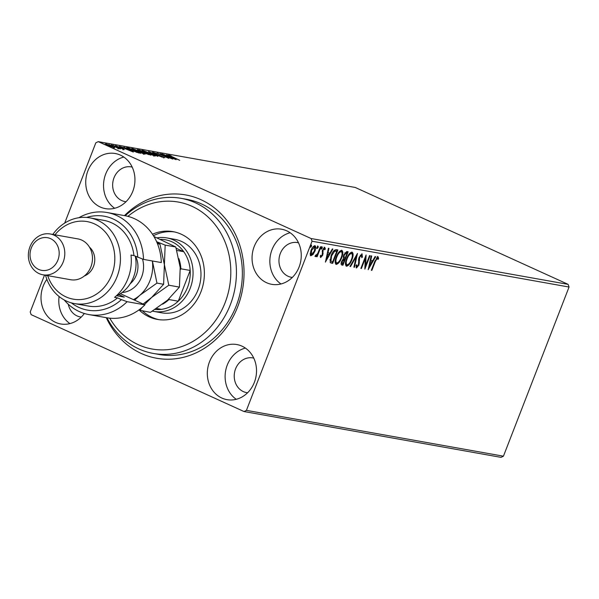 <?xml version="1.0" encoding="UTF-8"?>
<svg xmlns="http://www.w3.org/2000/svg" width="599" height="599" viewBox="0 0 599 599"><rect width="100%" height="100%" fill="white"/><g stroke="black" fill="none" stroke-linecap="round" stroke-linejoin="round"><path stroke-width="0.9" d="M124.465 215.618A82.939 72.561 100.1 0 1 215.183 208.504A82.939 72.561 100.1 0 1 237.661 306.868A82.939 72.561 100.1 0 1 173.051 359.011A82.939 72.561 100.1 0 1 106.27 317.68M153.351 353.447L159.282 354.511A78.791 68.937 -79.9 0 0 236.306 305.707A78.791 68.937 -79.9 0 0 186.94 199.377L181.01 198.321A78.791 68.937 100.1 0 1 217.497 219.361A78.791 68.937 100.1 0 1 227.717 310.799A78.791 68.937 100.1 0 1 153.351 353.447A78.791 68.937 100.1 0 1 116.857 332.408A78.791 68.937 100.1 0 1 106.966 317.799M254.373 382.327A27.988 24.492 -79.9 0 0 236.837 344.545A27.988 24.492 -79.9 0 0 209.47 361.886A27.988 24.492 -79.9 0 0 227.006 399.66A27.988 24.492 -79.9 0 0 254.373 382.327M245.38 348.079A27.988 24.492 -79.9 0 0 227.261 365.061A27.988 24.492 -79.9 0 0 236.253 399.301M132.798 191.291A27.988 24.492 -79.9 0 0 115.255 153.516A27.988 24.492 -79.9 0 0 87.888 170.857A27.988 24.492 -79.9 0 0 105.431 208.632A27.988 24.492 -79.9 0 0 132.798 191.291M123.806 157.05A27.988 24.492 -79.9 0 0 105.686 174.024A27.988 24.492 -79.9 0 0 114.671 208.272M46.872 279.336A27.988 24.492 -79.9 0 0 43.158 286.187A27.988 24.492 -79.9 0 0 60.694 323.962A27.988 24.492 -79.9 0 0 84.339 313.487M299.111 266.989A27.988 24.492 -79.9 0 0 281.567 229.215A27.988 24.492 -79.9 0 0 254.201 246.556A27.988 24.492 -79.9 0 0 271.744 284.33A27.988 24.492 -79.9 0 0 299.111 266.989M290.118 232.749A27.988 24.492 -79.9 0 0 271.998 249.723A27.988 24.492 -79.9 0 0 280.983 283.971M298.497 242.797A17.626 15.417 -79.9 0 0 297.546 242.595A17.626 15.417 -79.9 0 0 280.31 253.512A17.626 15.417 -79.9 0 0 291.354 277.292A17.626 15.417 -79.9 0 0 292.327 277.434M132.184 167.099A17.626 15.417 -79.9 0 0 131.226 166.896A17.626 15.417 -79.9 0 0 113.997 177.813A17.626 15.417 -79.9 0 0 125.041 201.593A17.626 15.417 -79.9 0 0 126.007 201.736M253.766 358.135A17.626 15.417 -79.9 0 0 252.808 357.925A17.626 15.417 -79.9 0 0 235.579 368.842A17.626 15.417 -79.9 0 0 246.623 392.63A17.626 15.417 -79.9 0 0 247.589 392.764M114.454 147.848L114.596 147.489L108.194 145.512C105.768 144.411 104.96 143.857 105.768 143.865L112.095 146.201L114.574 147.871M118.153 148.312L111.414 144.913L120.459 148.881L117.801 148.118L118.295 148.223L118.003 148.994M118.557 148.515L119.149 148.687M123.162 149.271L115.585 145.617L123.072 148.769L124.293 149.608L121.634 148.597L123.327 149.121L123.027 149.892M116.685 146.096L116.243 146.875M127.093 148.245L127.288 147.743L128.89 148.028L140.533 153.329L130.305 149.847C126.868 148.305 125.857 147.601 127.288 147.743L126.441 147.713M139.185 149.862L150.821 155.163L139.47 150.828C137.553 149.952 136.999 149.548 137.8 149.615L139.058 150.177M148.5 151.525L162.359 157.215L151.262 152.797L157.829 156.414L148.485 151.547M160.562 153.673L172.737 159.064L160.592 154.497L168.746 158.353L157.103 153.059L169.225 157.619L160.562 153.673M169.734 155.56L179.745 160.315L171.351 156.646L168.536 155.014L171.187 155.86L169.592 155.56L169.292 156.332M569.05 287.033L312.042 241.217L311.121 238.537L98.243 141.641L355.252 187.465L568.129 284.36L569.05 287.033L503.437 456.191L501.034 457.359L244.018 411.535L31.141 314.64L30.22 311.967L44.528 275.076M311.121 238.537L568.129 284.36M176.106 159.671L162.157 153.958L167.181 155.89L169.12 156.234L166.679 154.767L176.106 159.671M153.823 152.723L164.792 157.732L154.28 153.344L152.588 152.168L156.683 153.606L153.823 152.723L153.299 153.494M163.534 157.365L163.482 157.956M151.337 153.629C154.699 155.148 155.882 155.927 154.879 155.965L146.074 152.7C142.712 151.188 141.559 150.416 142.599 150.386L151.292 153.756M155.426 155.95L154.879 155.965M142.023 150.401L142.599 150.386L142.435 150.821M141.05 151.794C144.411 153.314 145.587 154.093 144.591 154.13L135.778 150.866C132.424 149.353 131.263 148.574 132.312 148.552L140.997 151.921M145.138 154.115L144.591 154.13M131.735 148.567L132.312 148.552L132.147 148.986M133.345 152.049L119.403 146.336L126.367 148.612L123.926 147.144L133.345 152.049M114.387 145.857L114.978 146.044M113.57 145.52L113.009 145.235M110.306 145.13L110.897 145.317M109.49 144.793L108.928 144.509M103.649 143.947L104.248 144.127M102.833 143.61L102.279 143.318M64.699 223.083L95.833 142.809L98.243 141.641M310.656 255.676L310.207 253.961L311.046 250.375C312.116 247.582 313.419 246.017 314.962 245.665C316.055 246.481 316.047 248.286 314.954 251.071L313.082 254.47L310.806 255.773M320.929 246.908L317.118 256.746L316.586 256.649L317.148 255.204L315.591 256.657L315.314 256.245L315.973 255.249L317.725 253.482L320.398 246.818L320.929 246.908M320.57 257.495L320.255 255.99L320.892 255.204L321.169 256.357L322.202 255.129L322.554 250.053L324.778 247.409L325.362 248.937L324.703 249.798L324.373 248.63L323.108 250.097L322.749 255.174L320.637 257.54M320.323 255.9L321.169 256.357M323.827 248.383L323.43 248.39M336.264 249.641L337.873 249.933L332.655 263.388L330.146 262.422L331.075 255.728C332.497 251.835 334.227 249.805 336.264 249.641M341.4 264.788L341.969 265.05C340.951 264.758 340.853 263.553 341.662 261.426L343.422 258.678L343.669 255.047L346.784 251.52L348.161 251.767L342.942 265.222L341.632 264.945M357.476 253.429L354.473 267.274L353.897 267.176L356.173 256.664L350.535 266.577L349.951 266.473L357.476 253.429M369.546 255.578L370.077 255.676L364.858 269.131L365.285 258.476L361.399 268.509L360.868 268.419L366.086 254.957L365.66 265.589L369.546 255.578M377.954 256.709L378.658 258.491L377.984 259.479L377.422 258.087L375.333 261.426L371.867 270.374L371.335 270.284L374.854 261.194L378.089 256.754M377.692 258.341L376.314 257.959M312.042 241.217L246.429 410.367L503.437 456.191M368.228 269.73L371.14 255.863L371.717 255.968L370.759 260.408L372.698 260.752L375.086 256.567L375.663 256.672L368.145 269.692M361.998 253.864L362.417 257.083L361.721 257.69L361.504 255.249L359.655 257.36L358.936 265.08L356.48 268L356.023 265.484L356.764 264.736L357.019 266.622L358.374 265.043L359.13 257.248L362.133 253.909M360.98 255.009L361.586 255.279L360.231 255.167M356.023 265.529L357.019 266.622M346.057 266.001L346.566 266.233C345.061 265.08 345.076 262.564 346.619 258.686C348.071 254.837 349.876 252.636 352.017 252.082C353.492 253.25 353.477 255.743 351.965 259.577C350.512 263.418 348.715 265.642 346.566 266.233L346.282 266.143M335.769 264.166L336.279 264.399C334.766 263.246 334.789 260.73 336.324 256.851C337.784 253.003 339.581 250.801 341.722 250.247C343.205 251.415 343.182 253.909 341.677 257.735C340.225 261.583 338.428 263.807 336.279 264.399L335.987 264.309M325.467 262.107L328.379 248.241L328.963 248.345L327.997 252.778L329.944 253.13L332.325 248.944L332.902 249.042L325.384 262.07M321.289 249.169L321.356 248.001L322.24 246.96L322.247 248.158L321.319 249.184M317.208 248.435L317.275 247.275L318.159 246.234L318.166 247.432L317.238 248.458M310.559 247.252L310.626 246.084L311.502 245.043L311.51 246.249L310.589 247.267M68.286 304.24A17.626 15.417 -79.9 0 0 80.311 316.931A17.626 15.417 -79.9 0 0 81.277 317.066M244.018 411.535L246.429 410.367M59.099 296.52A27.988 24.492 -79.9 0 0 69.941 323.602M371.38 270.156L371.867 270.374M377.288 256.402L377.991 258.191L378.658 258.491M370.212 260.153L370.759 260.408M372.518 260.722L371.777 262.018M369.284 266.405L368.595 267.618M369.905 261.576L370.452 261.823L369.441 266.473L371.942 262.092L369.905 261.546M368.894 266.226L369.441 266.473M371.942 262.092L370.452 261.823M365.48 265.507L364.843 267.139M364.806 258.259L365.285 258.476M360.912 268.292L361.399 268.509M365.442 256.619L364.993 265.282L365.66 265.589M361.751 253.864L361.871 256.005M361.841 256.821L362.417 257.083M359.168 257.136L359.655 257.36M358.749 258.454L359.318 258.708M358.606 259.165L358.786 262.684L359.452 262.983M358.786 262.684L358.726 263.141M358.442 264.863L358.936 265.08M357.356 266.54L356.091 267.686M356.27 266.293L356.884 266.562M356.36 255.219L356.053 256.612M353.927 267.027L354.473 267.274M355.664 256.439L356.173 256.664M350.026 266.345L350.535 266.577M351.478 259.352L351.965 259.577M348.708 264.024L345.997 265.949M351.913 252.074L352.362 255.369M351.209 253.332L349.269 253.894M345.541 262.579L346.417 264.548M347.15 258.783C345.93 261.86 345.908 263.882 347.083 264.855C348.813 264.369 350.265 262.579 351.433 259.487C352.639 256.424 352.669 254.418 351.501 253.467C349.771 253.901 348.319 255.676 347.15 258.783L346.664 258.566M346.244 264.496L347.083 264.855M347.435 251.632L346.911 252.965M344.957 258.019L344.44 259.352M342.748 263.71L342.276 264.915L342.942 265.222M342.276 264.915L341.363 264.758M343.182 256.761L344.223 257.705M343.437 257.39L345.159 258.057L347.098 253.048L344.822 252.853M341.228 262.864L341.729 263.343M341.722 261.276L342.209 261.501L342.396 263.65L342.95 263.747L344.62 259.434L342.935 259.165M341.55 263.29L342.396 263.65M343.684 259.082L344.35 259.382L342.209 261.501M343.714 254.919L344.2 255.144L344.103 257.697L344.889 258.004M345.825 252.643L346.484 252.943L344.2 255.144M347.098 253.048L346.484 252.943M341.19 257.518L341.677 257.735M338.413 262.19L335.702 264.114M341.625 250.24L342.074 253.534M340.913 251.498L338.974 252.059M335.245 260.745L336.129 262.714M336.855 256.949C335.635 260.026 335.62 262.048 336.788 263.021C338.525 262.527 339.977 260.737 341.138 257.652C342.351 254.59 342.373 252.583 341.205 251.632C339.476 252.067 338.031 253.841 336.855 256.949L336.376 256.731M335.949 262.661L336.788 263.021M337.14 249.798L336.623 251.131M332.46 261.875L331.988 263.081L332.655 263.388M331.988 263.081L330.491 262.796M330.259 260.894L332.655 261.913L336.803 251.213L334.676 251.206L331.599 255.825L330.925 261.201L330.259 260.894L329.959 259.577M336.803 251.213L335.567 250.809L333.336 251.408M331.12 255.608L331.599 255.825M334.01 250.899L334.676 251.206M327.451 252.531L327.997 252.778M329.764 253.092L329.023 254.395M326.522 258.783L325.834 259.988M327.144 253.954L327.69 254.201L326.687 258.85L329.18 254.47L327.151 253.924M326.133 258.603L326.687 258.85M329.18 254.47L327.69 254.201M320.45 256.035L321.079 256.32M324.111 247.11L324.695 248.637L325.362 248.937M322.629 249.88L323.108 250.097M322.307 250.801L322.868 251.056M322.202 250.756L322.382 251.872L323.041 252.172M322.382 251.872L322.502 253.325L323.168 253.632M322.502 253.325L322.412 253.819M322.262 254.949L322.749 255.174M321.334 256.335L320.398 257.233M321.573 246.653L321.581 247.859L322.247 248.158M321.581 247.859L320.705 248.899M317.275 254.305L316.961 255.122M316.631 256.522L317.118 256.746M316.774 255.032L317.148 255.204M316.482 254.897L314.924 256.35M317.492 245.927L317.5 247.132L318.166 247.432M317.5 247.132L316.624 248.173M312.461 254.186L313.082 254.47M312.416 254.163L310.349 255.533M314.789 245.65L315.067 247.799M314.468 250.854L314.954 251.071M314.078 246.683L313.037 246.84M310.267 253.28L311.255 254.53M311.585 250.464L311.487 254.635L314.423 250.966L314.497 246.87L311.585 250.464L311.098 250.24M310.686 254.283L311.487 254.635M310.836 244.744L310.851 245.942L311.51 246.249M310.851 245.942L309.968 246.983M168.604 156.474L173.253 158.383L170.094 156.736L168.559 156.586M146.56 152.925L154.093 155.403L153.793 156.174M153.576 155.635L153.666 155.418C154.467 155.381 153.516 154.752 150.813 153.531L143.812 150.933L143.056 151.719M143.812 150.933C142.959 150.948 143.887 151.569 146.605 152.797M148.47 154.632L149.099 154.52L145.37 152.827L144.591 152.745L144.292 153.516M145.834 153.599L148.545 154.422M145.093 152.775L145.879 153.471M142.862 152.168L144.172 152.281L139.844 150.312L138.691 150.169L138.391 150.941M144.007 152.715L144.172 152.281M139.956 151.045L142.921 152.019M139.238 150.199L140.001 150.926M136.265 151.09L143.805 153.569L143.505 154.34M143.288 153.801L143.371 153.584C144.172 153.546 143.221 152.917 140.518 151.697L133.525 149.099L132.761 149.885M133.525 149.099C132.664 149.114 133.599 149.735 136.317 150.963M138.691 152.985L129.556 148.477L127.857 148.252L127.535 149.046M136.535 152.371L138.811 152.685M130.792 150.072L136.602 152.206M127.857 148.252L130.844 149.945M125.842 148.844L130.5 150.761L127.332 149.114L125.797 148.964M108.674 145.722L113.817 147.384L113.525 148.155M113.458 147.579L111.556 146.104L106.809 144.337L106.203 145.115M106.809 144.337L108.718 145.602M109.759 318.174A74.643 65.306 -79.9 0 0 117.531 329.083A74.643 65.306 -79.9 0 0 210.286 327.144A74.643 65.306 -79.9 0 0 212.87 221.982A74.643 65.306 -79.9 0 0 127.916 216.359M153.711 311.39L161.618 312.805A37.318 32.653 -79.9 0 0 196.846 292.597A37.318 32.653 -79.9 0 0 192.002 249.289A37.318 32.653 -79.9 0 0 174.713 239.315L166.807 237.908A37.318 32.653 100.1 0 1 190.197 288.276A37.318 32.653 100.1 0 1 153.711 311.39A37.318 32.653 100.1 0 1 152.423 311.136M174.504 231.94A44.581 39.002 -79.9 0 0 153.441 235.714M152.483 234.231A44.581 39.002 100.1 0 1 173.029 231.648A44.581 39.002 100.1 0 1 193.672 243.553A44.581 39.002 100.1 0 1 199.452 295.285A44.581 39.002 100.1 0 1 157.38 319.417A44.581 39.002 100.1 0 1 139.44 310.312M125.169 215.745A78.791 68.937 100.1 0 1 181.01 198.321M142.51 310.941A44.581 39.002 -79.9 0 0 158.862 319.649M155.059 309.451A35.251 30.841 -79.9 0 0 161.393 309.361A35.251 30.841 -79.9 0 0 178.255 301.207A35.251 30.841 -79.9 0 0 187.539 287.34A35.251 30.841 -79.9 0 0 190.183 270.449A35.251 30.841 -79.9 0 0 183.758 251.7L176.173 248.248M176.84 250.464L183.758 251.7A35.251 30.841 -79.9 0 0 160.554 239.353M169.068 298.826L168.963 299.552L178.255 301.207L190.183 270.449L180.891 268.794L180.366 269.595M157.103 237.84A37.318 32.653 100.1 0 1 166.807 237.908M161.393 309.361L156.519 308.492M168.963 299.552A35.251 30.841 100.1 0 1 162.576 304.21M178.891 258.678A35.251 30.841 100.1 0 1 180.891 268.794M161.318 262.572A51.836 45.352 -79.9 0 0 124.877 215.692L107.079 212.518A51.836 45.352 100.1 0 1 143.52 259.397L161.318 262.572M47.695 275.645A39.392 34.465 -79.9 0 0 79.008 299.627A39.392 34.465 -79.9 0 0 111.788 274.761A39.392 34.465 -79.9 0 0 99.412 226.751A39.392 34.465 -79.9 0 0 54.981 234.815M52.824 234.434A43.54 38.096 100.1 0 1 89.813 217.864A43.54 38.096 100.1 0 1 117.09 276.626A43.54 38.096 100.1 0 1 74.523 303.596A43.54 38.096 100.1 0 1 45.546 275.263M42.941 274.799L70.622 279.733A20.733 18.142 -79.9 0 0 90.891 266.884A20.733 18.142 -79.9 0 0 77.9 238.904L50.219 233.969A20.733 18.142 100.1 0 1 63.209 261.95A20.733 18.142 100.1 0 1 42.941 274.799A20.733 18.142 100.1 0 1 29.95 246.81A20.733 18.142 100.1 0 1 50.219 233.969M31.298 247.979A16.585 14.511 -79.9 0 0 38.643 269.408A16.585 14.511 -79.9 0 0 57.908 260.086A16.585 14.511 -79.9 0 0 50.571 238.657A16.585 14.511 -79.9 0 0 31.298 247.979M84.332 275.989A16.585 14.511 -79.9 0 0 93.496 266.428A16.585 14.511 -79.9 0 0 89.476 247.155M74.523 303.596L88.36 306.059A43.54 38.096 -79.9 0 0 117.554 297.883L114.589 297.351A43.54 38.096 100.1 0 0 127.969 278.565A43.54 38.096 100.1 0 0 130.994 255.062L133.959 255.593A43.54 38.096 -79.9 0 0 103.649 220.327L89.813 217.864M71.333 302.862A47.688 41.72 -79.9 0 0 121.395 299.627L127.115 301.686L144.913 304.861L120.384 293.69M127.115 301.686A51.836 45.352 100.1 0 1 88.884 314.58A51.836 45.352 100.1 0 1 64.198 299.934M78.851 217.729A51.836 45.352 100.1 0 1 107.079 212.518M88.884 314.58L106.674 317.747A51.836 45.352 -79.9 0 0 144.913 304.861M143.52 259.397L133.959 255.593M137.8 257.338A47.688 41.72 -79.9 0 0 86.563 217.444M117.554 297.883L121.395 299.627M118.827 294.626L124.278 297.111L116.461 295.719M116.625 295.741A33.177 29.022 -79.9 0 0 123.963 291.002A33.177 29.022 -79.9 0 0 135.292 256.2M138.773 310.05L150.431 312.356L167.533 300.196L179.43 287.108L168.813 285.214L164.388 264.698L165.167 245.111L175.784 246.998L180.209 267.521L179.43 287.108M144.419 304.636L151.719 297.374L168.813 285.214M139.814 310.462L142.038 307.504M153.913 236.493L175.784 246.998M165.167 245.111L156.609 241.682M156.975 242.513L159.97 244.182L164.388 264.698L163.617 284.285L151.719 297.374L143.109 304.037M133.435 299.635A35.251 30.841 -79.9 0 0 139.852 295.262A35.251 30.841 -79.9 0 0 152.528 262.587A35.251 30.841 -79.9 0 0 152.348 260.969M134.678 300.204L139.852 295.262L156.953 283.102L152.401 260.977M157.477 243.733L159.97 244.182M156.953 283.102L163.617 284.285M374.854 261.209L375.333 261.426M358.696 260.707L359.363 261.014M330.94 262.894L331.606 263.201M335.567 250.809L336.234 251.116M142.51 259.03A24.881 21.766 100.1 0 1 134.52 287.176A24.881 21.766 100.1 0 1 122.076 292.522M130.155 283.806A20.733 18.142 -79.9 0 0 130.402 283.589A20.733 18.142 -79.9 0 0 135.531 256.305M377.497 258.117L376.831 257.81M344.313 257.84L343.646 257.54M316.115 255.451L315.448 255.152"/></g></svg>
